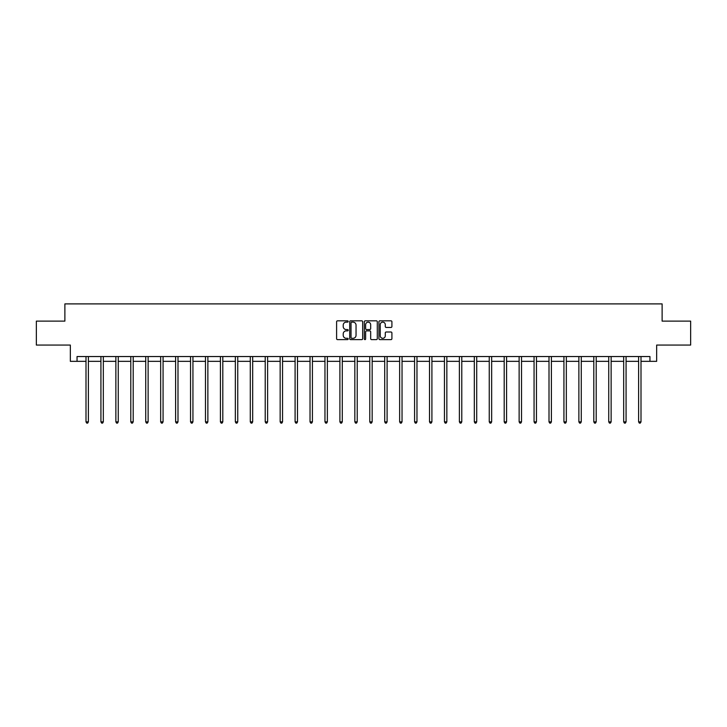 <?xml version="1.0" encoding="UTF-8"?>
<svg xmlns="http://www.w3.org/2000/svg" width="727" height="727" viewBox="0 0 727 727"><rect width="100%" height="100%" fill="white"/><g stroke="black" fill="none" stroke-linecap="round" stroke-linejoin="round"><path stroke-width="1.09" d="M348.178 321.479A0.654 0.654 0 0 0 347.524 320.825L337.537 320.825A0.936 0.936 0 0 0 336.601 321.761L336.601 338.682A0.936 0.936 0 0 0 337.537 339.618L347.524 339.618A0.654 0.654 0 0 0 348.178 338.964A0.654 0.654 0 0 0 347.524 338.3L346.234 338.3A3.008 3.008 0 0 1 343.226 335.292L343.226 333.884A3.008 3.008 0 0 1 346.234 330.876L347.524 330.876A0.654 0.654 0 0 0 348.178 330.222A0.654 0.654 0 0 0 347.524 329.558L346.234 329.558A3.008 3.008 0 0 1 343.226 326.559L343.226 325.142A3.008 3.008 0 0 1 346.234 322.134L347.524 322.134A0.654 0.654 0 0 0 348.178 321.479M390.962 327.45A0.936 0.936 0 0 0 391.908 326.505L391.908 321.761A0.936 0.936 0 0 0 390.962 320.825L379.876 320.825A0.936 0.936 0 0 0 378.94 321.761L378.94 338.682A0.936 0.936 0 0 0 379.876 339.618L390.962 339.618A0.936 0.936 0 0 0 391.908 338.682L391.908 332.948A0.936 0.936 0 0 0 390.962 332.003L386.219 332.003A0.936 0.936 0 0 0 385.283 332.948L385.283 335.792A2.517 2.517 0 0 1 382.765 338.3A2.517 2.517 0 0 1 380.248 335.792L380.248 324.651A2.517 2.517 0 0 1 382.765 322.134A2.517 2.517 0 0 1 385.283 324.651L385.283 326.505A0.936 0.936 0 0 0 386.219 327.45L390.962 327.45M77.044 361.337L77.044 356.548L649.956 356.548L649.956 361.337L656.663 361.337L656.663 345.061L690.65 345.061L690.65 321.125L662.115 321.125L662.115 303.895L64.885 303.895L64.885 321.125L36.35 321.125L36.35 345.061L70.337 345.061L70.337 361.337L85.995 361.337M362.682 321.761A0.936 0.936 0 0 0 361.737 320.825L350.65 320.825A0.936 0.936 0 0 0 349.705 321.761L349.705 338.682A0.936 0.936 0 0 0 350.65 339.618L361.737 339.618A0.936 0.936 0 0 0 362.682 338.682L362.682 321.761M365.263 320.825L376.35 320.825A0.936 0.936 0 0 1 377.295 321.761L377.295 338.682A0.936 0.936 0 0 1 376.35 339.618L371.606 339.618A0.936 0.936 0 0 1 370.67 338.682L370.67 331.821A0.936 0.936 0 0 0 369.725 330.876L366.581 330.876A0.936 0.936 0 0 0 365.636 331.821L365.636 338.964A0.654 0.654 0 0 1 364.981 339.618A0.654 0.654 0 0 1 364.318 338.964L364.318 321.761A0.936 0.936 0 0 1 365.263 320.825M88.385 361.337L100.926 361.337M103.325 361.337L115.866 361.337M118.256 361.337L130.796 361.337M133.195 361.337L145.736 361.337M148.126 361.337L160.667 361.337M163.066 361.337L175.607 361.337M177.997 361.337L190.547 361.337M192.937 361.337L205.477 361.337M207.867 361.337L220.417 361.337M222.807 361.337L235.348 361.337M237.747 361.337L250.288 361.337M252.678 361.337L265.219 361.337M267.618 361.337L280.159 361.337M282.549 361.337L295.089 361.337M297.488 361.337L310.029 361.337M312.419 361.337L324.96 361.337M327.359 361.337L339.9 361.337M342.29 361.337L354.84 361.337M357.23 361.337L369.77 361.337M372.16 361.337L384.71 361.337M387.1 361.337L399.641 361.337M402.04 361.337L414.581 361.337M416.971 361.337L429.512 361.337M431.911 361.337L444.451 361.337M446.841 361.337L459.382 361.337M461.781 361.337L474.322 361.337M476.712 361.337L489.253 361.337M491.652 361.337L504.193 361.337M506.583 361.337L519.133 361.337M521.523 361.337L534.063 361.337M536.453 361.337L549.003 361.337M551.393 361.337L563.934 361.337M566.333 361.337L578.874 361.337M581.264 361.337L593.805 361.337M596.204 361.337L608.744 361.337M611.134 361.337L623.675 361.337M626.074 361.337L638.615 361.337M641.005 361.337L649.956 361.337M351.686 322.134A0.654 0.654 0 0 0 351.023 322.797L351.023 337.646A0.654 0.654 0 0 0 351.686 338.3L353.049 338.3A3.008 3.008 0 0 0 356.048 335.292L356.048 325.142A3.008 3.008 0 0 0 353.049 322.134L351.686 322.134M370.67 324.696A2.517 2.517 0 0 0 368.153 322.188A2.517 2.517 0 0 0 365.636 324.696L365.636 328.622A0.936 0.936 0 0 0 366.581 329.558L369.725 329.558A0.936 0.936 0 0 0 370.67 328.622L370.67 324.696M88.512 356.548L88.458 356.693A0.954 0.954 0 0 0 88.385 357.048L88.385 421.86L85.995 421.86L85.995 357.048A0.954 0.954 0 0 0 85.922 356.693L85.868 356.548M88.385 421.86L87.667 423.105L86.713 423.105L85.995 421.86M103.443 356.548L103.388 356.693A0.954 0.954 0 0 0 103.325 357.048L103.325 421.86L100.926 421.86L100.926 357.048A0.954 0.954 0 0 0 100.862 356.693L100.799 356.548M103.325 421.86L102.607 423.105L101.644 423.105L100.926 421.86M118.383 356.548L118.328 356.693A0.954 0.954 0 0 0 118.256 357.048L118.256 421.86L115.866 421.86L115.866 357.048A0.954 0.954 0 0 0 115.793 356.693L115.738 356.548M118.256 421.86L117.538 423.105L116.584 423.105L115.866 421.86M133.323 356.548L133.259 356.693A0.954 0.954 0 0 0 133.195 357.048L133.195 421.86L130.796 421.86L130.796 357.048A0.954 0.954 0 0 0 130.733 356.693L130.669 356.548M133.195 421.86L132.478 423.105L131.514 423.105L130.796 421.86M148.253 356.548L148.199 356.693A0.954 0.954 0 0 0 148.126 357.048L148.126 421.86L145.736 421.86L145.736 357.048A0.954 0.954 0 0 0 145.664 356.693L145.609 356.548M148.126 421.86L147.408 423.105L146.454 423.105L145.736 421.86M163.193 356.548L163.13 356.693A0.954 0.954 0 0 0 163.066 357.048L163.066 421.86L160.667 421.86L160.667 357.048A0.954 0.954 0 0 0 160.603 356.693L160.549 356.548M163.066 421.86L162.348 423.105L161.385 423.105L160.667 421.86M178.124 356.548L178.07 356.693A0.954 0.954 0 0 0 177.997 357.048L177.997 421.86L175.607 421.86L175.607 357.048A0.954 0.954 0 0 0 175.534 356.693L175.48 356.548M177.997 421.86L177.279 423.105L176.325 423.105L175.607 421.86M193.064 356.548L193.009 356.693A0.954 0.954 0 0 0 192.937 357.048L192.937 421.86L190.547 421.86L190.547 357.048A0.954 0.954 0 0 0 190.474 356.693L190.419 356.548M192.937 421.86L192.219 423.105L191.265 423.105L190.547 421.86M207.995 356.548L207.94 356.693A0.954 0.954 0 0 0 207.867 357.048L207.867 421.86L205.477 421.86L205.477 357.048A0.954 0.954 0 0 0 205.405 356.693L205.35 356.548M207.867 421.86L207.15 423.105L206.195 423.105L205.477 421.86M222.935 356.548L222.88 356.693A0.954 0.954 0 0 0 222.807 357.048L222.807 421.86L220.417 421.86L220.417 357.048A0.954 0.954 0 0 0 220.345 356.693L220.29 356.548M222.807 421.86L222.089 423.105L221.135 423.105L220.417 421.86M237.865 356.548L237.811 356.693A0.954 0.954 0 0 0 237.747 357.048L237.747 421.86L235.348 421.86L235.348 357.048A0.954 0.954 0 0 0 235.284 356.693L235.221 356.548M237.747 421.86L237.029 423.105L236.066 423.105L235.348 421.86M252.805 356.548L252.751 356.693A0.954 0.954 0 0 0 252.678 357.048L252.678 421.86L250.288 421.86L250.288 357.048A0.954 0.954 0 0 0 250.215 356.693L250.161 356.548M252.678 421.86L251.96 423.105L251.006 423.105L250.288 421.86M267.736 356.548L267.681 356.693A0.954 0.954 0 0 0 267.618 357.048L267.618 421.86L265.219 421.86L265.219 357.048A0.954 0.954 0 0 0 265.155 356.693L265.091 356.548M267.618 421.86L266.9 423.105L265.937 423.105L265.219 421.86M282.676 356.548L282.621 356.693A0.954 0.954 0 0 0 282.549 357.048L282.549 421.86L280.159 421.86L280.159 357.048A0.954 0.954 0 0 0 280.086 356.693L280.031 356.548M282.549 421.86L281.831 423.105L280.876 423.105L280.159 421.86M297.616 356.548L297.552 356.693A0.954 0.954 0 0 0 297.488 357.048L297.488 421.86L295.089 421.86L295.089 357.048A0.954 0.954 0 0 0 295.026 356.693L294.971 356.548M297.488 421.86L296.77 423.105L295.807 423.105L295.089 421.86M312.546 356.548L312.492 356.693A0.954 0.954 0 0 0 312.419 357.048L312.419 421.86L310.029 421.86L310.029 357.048A0.954 0.954 0 0 0 309.956 356.693L309.902 356.548M312.419 421.86L311.701 423.105L310.747 423.105L310.029 421.86M327.486 356.548L327.423 356.693A0.954 0.954 0 0 0 327.359 357.048L327.359 421.86L324.96 421.86L324.96 357.048A0.954 0.954 0 0 0 324.896 356.693L324.842 356.548M327.359 421.86L326.641 423.105L325.678 423.105L324.96 421.86M342.417 356.548L342.362 356.693A0.954 0.954 0 0 0 342.29 357.048L342.29 421.86L339.9 421.86L339.9 357.048A0.954 0.954 0 0 0 339.827 356.693L339.773 356.548M342.29 421.86L341.572 423.105L340.618 423.105L339.9 421.86M357.357 356.548L357.302 356.693A0.954 0.954 0 0 0 357.23 357.048L357.23 421.86L354.84 421.86L354.84 357.048A0.954 0.954 0 0 0 354.767 356.693L354.712 356.548M357.23 421.86L356.512 423.105L355.558 423.105L354.84 421.86M372.288 356.548L372.233 356.693A0.954 0.954 0 0 0 372.16 357.048L372.16 421.86L369.77 421.86L369.77 357.048A0.954 0.954 0 0 0 369.698 356.693L369.643 356.548M372.16 421.86L371.442 423.105L370.488 423.105L369.77 421.86M387.227 356.548L387.173 356.693A0.954 0.954 0 0 0 387.1 357.048L387.1 421.86L384.71 421.86L384.71 357.048A0.954 0.954 0 0 0 384.638 356.693L384.583 356.548M387.1 421.86L386.382 423.105L385.428 423.105L384.71 421.86M402.158 356.548L402.104 356.693A0.954 0.954 0 0 0 402.04 357.048L402.04 421.86L399.641 421.86L399.641 357.048A0.954 0.954 0 0 0 399.577 356.693L399.514 356.548M402.04 421.86L401.322 423.105L400.359 423.105L399.641 421.86M417.098 356.548L417.044 356.693A0.954 0.954 0 0 0 416.971 357.048L416.971 421.86L414.581 421.86L414.581 357.048A0.954 0.954 0 0 0 414.508 356.693L414.454 356.548M416.971 421.86L416.253 423.105L415.299 423.105L414.581 421.86M432.029 356.548L431.974 356.693A0.954 0.954 0 0 0 431.911 357.048L431.911 421.86L429.512 421.86L429.512 357.048A0.954 0.954 0 0 0 429.448 356.693L429.384 356.548M431.911 421.86L431.193 423.105L430.23 423.105L429.512 421.86M446.969 356.548L446.914 356.693A0.954 0.954 0 0 0 446.841 357.048L446.841 421.86L444.451 421.86L444.451 357.048A0.954 0.954 0 0 0 444.379 356.693L444.324 356.548M446.841 421.86L446.124 423.105L445.169 423.105L444.451 421.86M461.909 356.548L461.845 356.693A0.954 0.954 0 0 0 461.781 357.048L461.781 421.86L459.382 421.86L459.382 357.048A0.954 0.954 0 0 0 459.319 356.693L459.264 356.548M461.781 421.86L461.063 423.105L460.1 423.105L459.382 421.86M476.839 356.548L476.785 356.693A0.954 0.954 0 0 0 476.712 357.048L476.712 421.86L474.322 421.86L474.322 357.048A0.954 0.954 0 0 0 474.249 356.693L474.195 356.548M476.712 421.86L475.994 423.105L475.04 423.105L474.322 421.86M491.779 356.548L491.716 356.693A0.954 0.954 0 0 0 491.652 357.048L491.652 421.86L489.253 421.86L489.253 357.048A0.954 0.954 0 0 0 489.189 356.693L489.135 356.548M491.652 421.86L490.934 423.105L489.971 423.105L489.253 421.86M506.71 356.548L506.655 356.693A0.954 0.954 0 0 0 506.583 357.048L506.583 421.86L504.193 421.86L504.193 357.048A0.954 0.954 0 0 0 504.12 356.693L504.065 356.548M506.583 421.86L505.865 423.105L504.911 423.105L504.193 421.86M521.65 356.548L521.595 356.693A0.954 0.954 0 0 0 521.523 357.048L521.523 421.86L519.133 421.86L519.133 357.048A0.954 0.954 0 0 0 519.06 356.693L519.005 356.548M521.523 421.86L520.805 423.105L519.85 423.105L519.133 421.86M536.581 356.548L536.526 356.693A0.954 0.954 0 0 0 536.453 357.048L536.453 421.86L534.063 421.86L534.063 357.048A0.954 0.954 0 0 0 533.991 356.693L533.936 356.548M536.453 421.86L535.735 423.105L534.781 423.105L534.063 421.86M551.52 356.548L551.466 356.693A0.954 0.954 0 0 0 551.393 357.048L551.393 421.86L549.003 421.86L549.003 357.048A0.954 0.954 0 0 0 548.93 356.693L548.876 356.548M551.393 421.86L550.675 423.105L549.721 423.105L549.003 421.86M566.451 356.548L566.397 356.693A0.954 0.954 0 0 0 566.333 357.048L566.333 421.86L563.934 421.86L563.934 357.048A0.954 0.954 0 0 0 563.87 356.693L563.807 356.548M566.333 421.86L565.615 423.105L564.652 423.105L563.934 421.86M581.391 356.548L581.336 356.693A0.954 0.954 0 0 0 581.264 357.048L581.264 421.86L578.874 421.86L578.874 357.048A0.954 0.954 0 0 0 578.801 356.693L578.747 356.548M581.264 421.86L580.546 423.105L579.592 423.105L578.874 421.86M596.331 356.548L596.267 356.693A0.954 0.954 0 0 0 596.204 357.048L596.204 421.86L593.805 421.86L593.805 357.048A0.954 0.954 0 0 0 593.741 356.693L593.677 356.548M596.204 421.86L595.486 423.105L594.522 423.105L593.805 421.86M611.262 356.548L611.207 356.693A0.954 0.954 0 0 0 611.134 357.048L611.134 421.86L608.744 421.86L608.744 357.048A0.954 0.954 0 0 0 608.672 356.693L608.617 356.548M611.134 421.86L610.416 423.105L609.462 423.105L608.744 421.86M626.201 356.548L626.138 356.693A0.954 0.954 0 0 0 626.074 357.048L626.074 421.86L623.675 421.86L623.675 357.048A0.954 0.954 0 0 0 623.612 356.693L623.557 356.548M626.074 421.86L625.356 423.105L624.393 423.105L623.675 421.86M641.132 356.548L641.078 356.693A0.954 0.954 0 0 0 641.005 357.048L641.005 421.86L638.615 421.86L638.615 357.048A0.954 0.954 0 0 0 638.542 356.693L638.488 356.548M641.005 421.86L640.287 423.105L639.333 423.105L638.615 421.86"/></g></svg>
